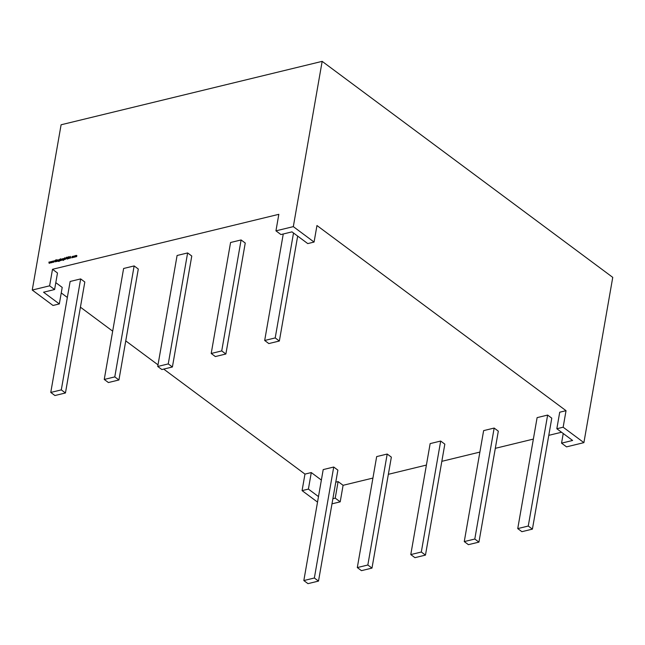 <?xml version="1.0" encoding="UTF-8"?>
<svg xmlns="http://www.w3.org/2000/svg" width="645" height="645" viewBox="0 0 645 645"><rect width="100%" height="100%" fill="white"/><g stroke="black" fill="none" stroke-linecap="round" stroke-linejoin="round"><path stroke-width="0.97" d="M52.503 269.296L278.834 214.317L52.503 269.296L57.486 273.004L52.503 269.296L49.617 285.824L52.503 269.296L278.834 214.317L275.947 230.845L293.322 226.629L322.161 61.356L61.098 124.775L32.25 290.048L49.617 285.824L54.599 289.532L43.546 292.217L59.324 303.94L53.003 305.472L32.25 290.048L49.617 285.824L54.599 289.532L43.546 292.217L59.324 303.94L53.003 305.472L32.25 290.048L49.617 285.824L52.503 269.296L57.486 273.004L54.599 289.532L43.546 292.217L59.324 303.94L53.003 305.472L32.25 290.048L61.098 124.775L32.25 290.048M73.401 256.92L73.756 256.065L74.449 256.057L73.772 257.371L73.514 256.283L74.449 256.057L73.772 257.371L73.514 256.283L73.409 256.783L73.99 256.113L74.498 256.637L73.941 257.307L73.409 256.783L73.804 257.202L73.409 256.783L74.304 256.194L73.514 256.283L74.449 256.057L73.772 257.371L73.256 256.815L73.772 257.371M68.733 257.532L69.071 258.21L68.039 258.395L68.902 258.089L68.346 257.234L68.838 256.694L69.233 256.904L68.499 257.186L69.055 258.056L68.346 257.234L69.233 256.904L68.499 257.186L69.055 258.056L68.346 257.234L69.233 256.904L68.499 257.186L69.055 258.056L68.346 257.234L69.233 256.904M63.823 258.589L64.29 258.331L64.097 259.427L63.331 260.395L62.783 260.112L63.944 259.483L63.404 259.87L62.896 259.322L64.29 258.331L63.331 260.395L62.783 260.112L63.944 259.483L63.404 259.87L62.896 259.322L64.29 258.331L63.331 260.395L62.783 260.112L63.944 259.483L63.404 259.87L62.896 259.322L63.653 258.46L64.258 258.734L63.339 258.903M60.574 260.677L60.033 260.685L60.372 258.75L60.38 259.524L60.928 259.121L61.444 259.685L60.033 260.685L60.372 258.75L60.38 259.524L60.928 259.121L61.444 259.685L60.033 260.685L60.372 258.75L60.38 259.524L60.928 259.121L61.444 259.685L60.227 260.395L60.678 260.556M57.179 261.378L57.268 260.032L58.235 259.991L58.106 261.152L57.84 260.04L57.034 261.418L57.268 260.032L57.897 259.862L58.235 260.451L57.961 261.193L57.84 260.04L57.034 261.418L57.268 260.032L57.897 259.862L58.235 260.451L57.961 261.193L57.84 260.04L57.179 261.378M51.092 262.862L50.794 261.612L51.148 262.475L51.721 261.386L51.971 262.273L52.672 261.152L51.914 262.66L51.664 261.765L51.092 262.862L50.794 261.612L51.148 262.475L51.753 261.378L51.971 262.273L52.858 261.104L53.051 262.015L53.624 260.919L53.874 261.814L54.575 260.693L53.817 262.192L53.567 261.306L52.963 262.402L52.697 261.144L51.914 262.66L51.664 261.765L51.092 262.862L50.794 261.612L51.148 262.475L51.753 261.378L51.971 262.273L52.858 261.104L53.051 262.015L53.624 260.919L53.874 261.814L54.575 260.693L53.817 262.192L53.567 261.306L52.987 262.394L52.697 261.144L51.914 262.66L51.664 261.765L51.092 262.862M49.189 263.321L48.891 262.072L49.246 262.934L49.826 261.846L50.068 262.733L50.77 261.612L49.988 263.128L49.762 262.233L49.189 263.321L48.891 262.072L49.246 262.934L49.826 261.846L50.068 262.733L50.77 261.612L50.02 263.12L49.762 262.233L49.165 263.329L48.891 262.072L49.246 262.934L49.826 261.846L50.068 262.733L50.77 261.612L50.02 263.12L49.762 262.233L49.189 263.321M55.349 261.822L55.526 259.975L55.551 260.653L56.591 259.709L55.615 260.765L56.333 261.588L55.502 260.911L55.196 261.862L55.526 259.975L55.551 260.653L56.591 259.709L55.615 260.765L56.333 261.588L55.502 260.911L55.196 261.862L55.526 259.975L55.551 260.653L56.591 259.709L55.615 260.765L56.333 261.588L55.502 260.911L55.349 261.822M56.663 261.507L56.905 260.128L56.663 261.507M59.719 259.645L59.292 259.524L59.929 259.387L59.614 260.919L58.518 261.386L59.582 260.54L58.63 260.838L58.808 259.838L59.929 259.387L58.969 261.459L58.421 261.169L59.582 260.54L59.042 260.927L58.534 260.387L59.929 259.387L58.969 261.459L58.421 261.169L59.582 260.54L59.042 260.927L58.534 260.387L59.292 259.524L59.864 259.766M61.735 260.274L61.831 258.927L62.404 258.806L61.589 260.306L61.831 258.927L62.404 258.806L61.589 260.306L61.831 258.927L62.404 258.806L61.735 260.274M62.452 260.096L62.694 258.718L62.452 260.096M64.548 259.588L64.887 257.653L64.742 258.468L65.597 258.202L65.476 259.363L65.201 258.25L64.395 259.629L64.887 257.653L65.476 259.363L65.201 258.25L64.395 259.629L64.887 257.653L65.476 259.363L65.201 258.25L64.548 259.588M67.354 259.121L66.733 258.726L66.967 257.194L67.209 258.806L68.047 256.928L67.185 258.992L66.733 258.726L66.967 257.194L67.209 258.806L68.047 256.928L67.185 258.992L66.733 258.726L67.185 258.992L66.733 258.726L66.967 257.194L67.209 258.806L68.047 256.928L67.185 258.992M69.184 258.46L70.337 256.371L70.789 258.073L70.474 257.573L69.184 258.46L70.337 256.371L70.789 258.073L70.474 257.573L69.184 258.46L70.313 256.379L70.789 258.073L70.474 257.573L69.184 258.46M72.296 257.726L71.748 257.194L72.296 257.726L72.933 257.274L72.296 257.726L71.748 257.194L72.046 256.613L73.07 256.484L72.127 256.71L71.99 257.5L72.933 257.274L72.296 257.726L71.748 257.194L72.562 256.299L73.07 256.484L71.901 257.137L72.933 257.274L72.014 257.516M74.868 257.081L74.957 255.743L76.682 255.501L76.553 256.678L76.328 255.549L75.562 256.912L75.481 255.751L74.715 257.121L74.957 255.743L76.376 255.372L76.682 255.928L76.4 256.71L76.328 255.549L75.562 256.912L75.481 255.751L74.715 257.121L74.957 255.743L76.376 255.372L76.682 255.928L76.4 256.71L76.328 255.549L75.562 256.912L75.481 255.751L74.868 257.081M563.149 427.216L566.036 410.688L316.961 225.532L314.075 242.06L307.762 243.592L291.983 231.869L280.93 234.554L275.947 230.845L293.322 226.629L322.161 61.356L61.098 124.775L322.161 61.356L612.75 277.366L583.902 442.639L566.536 446.864L561.553 443.155L572.607 440.471L556.837 428.748L563.149 427.216L583.902 442.639L566.536 446.864L561.553 443.155L572.607 440.471L556.837 428.748L563.149 427.216L583.902 442.639L566.536 446.864L561.553 443.155L572.607 440.471L556.837 428.748L563.149 427.216L566.036 410.688L316.961 225.532L314.075 242.06L293.322 226.629L322.161 61.356L612.75 277.366L583.902 442.639L563.149 427.216L566.036 410.688L316.961 225.532L314.075 242.06L293.322 226.629L275.947 230.845L278.834 214.317L275.947 230.845L280.93 234.554L275.947 230.845M563.238 433.504L561.553 443.155M332.885 498.698L335.223 498.134L332.885 498.698L335.223 498.134L340.205 501.834L331.99 503.834M317.525 502.108L302.078 490.627L317.525 502.108L302.078 490.627L308.399 489.095L318.485 496.594L308.399 489.095L311.285 472.567L304.964 474.099L302.078 490.627L308.399 489.095L311.285 472.567L304.964 474.099L302.078 490.627L308.399 489.095L318.485 496.594M308.399 489.095L311.285 472.567L321.371 480.065L311.285 472.567L304.964 474.099L163.717 369.101L304.964 474.099L302.078 490.627M158.009 364.852L125.751 340.882M112.673 331.159L80.423 307.181M67.346 297.466L61.243 292.927M314.075 242.06L307.762 243.592L291.983 231.869L280.93 234.554L291.983 231.869L307.762 243.592L314.075 242.06L293.322 226.629M335.223 498.134L338.109 481.605L343.092 485.306L340.205 501.834L335.223 498.134L338.109 481.605L343.092 485.306L340.205 501.834L335.223 498.134L338.109 481.605L343.092 485.306L372.931 478.066L343.092 485.306L340.205 501.834M388.355 474.317L426.409 465.069M441.833 461.328L479.88 452.081M495.312 448.331L533.359 439.092M548.782 435.343L561.545 432.247M566.036 410.688L559.715 412.219L566.036 410.688L559.715 412.219L556.837 428.748M338.109 481.605L335.771 482.178M59.324 303.94L62.21 287.412L55.801 282.647L62.21 287.412L59.324 303.94L62.21 287.412L55.801 282.647M547.637 415.074L537.108 417.629L517.741 528.602L537.108 417.629L547.637 415.074L528.263 526.038L532.415 529.126L521.894 531.682L517.741 528.602L521.894 531.682L532.415 529.126L521.894 531.682L517.741 528.602L537.108 417.629L547.637 415.074L528.263 526.038L517.741 528.602L528.263 526.038L532.415 529.126L551.781 418.162L547.637 415.074L528.263 526.038L532.415 529.126L551.781 418.162L547.637 415.074L551.781 418.162L532.415 529.126M494.159 428.062L483.629 430.618L464.263 541.59L483.629 430.618L494.159 428.062L474.793 539.035L478.937 542.114L468.415 544.67L464.263 541.59L468.415 544.67L478.937 542.114L468.415 544.67L464.263 541.59L483.629 430.618L494.159 428.062L474.793 539.035L464.263 541.59L474.793 539.035L478.937 542.114L498.311 431.15L494.159 428.062L474.793 539.035L478.937 542.114L498.311 431.15L494.159 428.062L498.311 431.15L478.937 542.114M440.68 441.051L430.151 443.607L410.784 554.579L430.151 443.607L440.68 441.051L421.314 552.023L425.466 555.103L414.937 557.667L410.784 554.579L414.937 557.667L425.466 555.103L414.937 557.667L410.784 554.579L430.151 443.607L440.68 441.051L421.314 552.023L410.784 554.579L421.314 552.023L425.466 555.103L444.832 444.139L440.68 441.051L421.314 552.023L425.466 555.103L444.832 444.139L440.68 441.051L444.832 444.139L425.466 555.103M387.202 454.04L376.672 456.596L357.306 567.568L376.672 456.596L387.202 454.04L367.835 565.012L371.988 568.1L361.458 570.656L357.306 567.568L361.458 570.656L371.988 568.1L361.458 570.656L357.306 567.568L376.672 456.596L387.202 454.04L367.835 565.012L357.306 567.568L367.835 565.012L371.988 568.1L391.354 457.128L387.202 454.04L367.835 565.012L371.988 568.1L391.354 457.128L387.202 454.04L391.354 457.128L371.988 568.1M333.723 467.028L323.201 469.592L303.835 580.556L323.201 469.592L333.723 467.028L314.357 578.001L318.509 581.089L307.979 583.644L303.835 580.556L307.979 583.644L318.509 581.089L307.979 583.644L303.835 580.556L323.201 469.592L333.723 467.028L314.357 578.001L303.835 580.556L314.357 578.001L318.509 581.089L337.875 470.116L333.723 467.028L314.357 578.001L318.509 581.089L337.875 470.116L333.723 467.028L337.875 470.116L318.509 581.089M80.665 278.914L70.136 281.47L50.77 392.442L70.136 281.47L80.665 278.914L70.136 281.47L50.77 392.442L61.299 389.886L80.665 278.914L84.818 282.002L65.451 392.974L54.922 395.53L50.77 392.442L54.922 395.53L50.77 392.442L61.299 389.886L80.665 278.914L84.818 282.002L65.451 392.974L61.299 389.886L80.665 278.914L84.818 282.002L65.451 392.974L54.922 395.53L65.451 392.974L61.299 389.886L50.77 392.442M134.144 265.925L123.614 268.481L104.248 379.454L123.614 268.481L134.144 265.925L123.614 268.481L104.248 379.454L114.778 376.898L134.144 265.925L138.296 269.013L118.93 379.978L108.4 382.541L104.248 379.454L108.4 382.541L104.248 379.454L114.778 376.898L134.144 265.925L138.296 269.013L118.93 379.978L114.778 376.898L134.144 265.925L138.296 269.013L118.93 379.978L108.4 382.541L118.93 379.978L114.778 376.898L104.248 379.454M187.622 252.937L177.093 255.493L157.727 366.465L177.093 255.493L187.622 252.937L177.093 255.493L157.727 366.465L168.256 363.909L187.622 252.937L191.775 256.025L172.4 366.989L161.879 369.545L157.727 366.465L161.879 369.545L157.727 366.465L168.256 363.909L187.622 252.937L191.775 256.025L172.4 366.989L168.256 363.909L187.622 252.937L191.775 256.025L172.4 366.989L161.879 369.545L172.4 366.989L168.256 363.909L157.727 366.465M241.101 239.948L230.571 242.504L211.205 353.476L230.571 242.504L241.101 239.948L230.571 242.504L211.205 353.476L221.727 350.912L241.101 239.948L245.245 243.036L225.879 354L215.357 356.556L211.205 353.476L215.357 356.556L211.205 353.476L221.727 350.912L241.101 239.948L245.245 243.036L225.879 354L221.727 350.912L241.101 239.948L245.245 243.036L225.879 354L215.357 356.556L225.879 354L221.727 350.912L211.205 353.476M54.599 289.532L57.486 273.004L54.599 289.532L49.617 285.824M297.668 236.094L279.358 341.012L297.668 236.094L279.358 341.012L268.828 343.567L264.684 340.479L283.268 233.982M279.358 341.012L275.205 337.924L279.358 341.012L268.828 343.567L279.358 341.012L275.205 337.924L293.515 233.006L275.205 337.924L264.684 340.479L268.828 343.567L264.684 340.479L275.205 337.924L293.515 233.006M49.27 263.168L48.891 262.072M50.084 262.983L49.762 262.233M51.165 262.709L50.794 261.612M51.987 262.523L51.664 261.765M53.067 262.249L52.697 261.144L53.051 262.015L53.624 260.919L53.874 261.814L54.575 260.693L53.817 262.192L53.567 261.306L52.963 262.402L52.697 261.144M53.882 262.055L53.567 261.306M56.18 261.62L55.502 260.911M58.397 260.112L57.542 260.37L57.897 259.862L58.235 260.451M58.058 259.983L58.397 260.572L57.784 260.12M58.252 260.338L57.84 260.04M58.735 261.257L59.155 261.41L58.735 261.257M59.13 261.402L58.566 261.136M59.751 260.669L59.211 261.048L59.751 260.669L59.211 261.048L58.703 260.507L58.8 260.959M58.671 260.491L59.042 260.927M59.461 259.645L58.977 259.959M59.243 260.878L58.848 260.475L59.243 260.878L58.848 260.475L59.243 260.878L59.824 260.233L59.243 260.878M59.445 259.814L59.824 260.233L59.445 259.814M59.276 259.685L59.783 260.201L59.082 260.757L58.687 260.354L59.276 259.685L59.654 260.112L58.897 259.927L58.759 260.701L59.276 259.685L59.783 260.201M58.687 260.354L59.082 260.757L59.654 260.112L59.219 260.862M61.517 259.346L60.549 259.645L60.928 259.121L61.444 259.685M61.098 259.25L61.614 259.806L60.807 259.387M61.065 259.419L61.46 259.846L61.065 259.419M60.872 260.507L60.469 260.08L60.872 260.507M60.848 260.491L60.307 259.959L60.896 259.29L61.412 259.806L60.38 260.314L61.299 259.717L60.896 259.29L61.412 259.806M60.896 259.29L60.307 259.959L60.896 259.29L61.299 259.717L60.703 260.387L60.307 259.959M63.097 260.201L63.516 260.354L63.097 260.201M63.492 260.338L62.928 260.072M64.113 259.604L63.573 259.991L64.113 259.604L63.573 259.991L63.065 259.451L63.162 259.903M63.033 259.427L63.404 259.87M63.291 259.766L64.186 259.177L63.605 259.822M63.637 258.629L64.145 259.145L63.581 259.798L63.049 259.298L63.637 258.629L64.016 259.048L63.258 258.871L63.121 259.637L63.637 258.629L64.145 259.145M63.049 259.298L63.444 259.693L64.016 259.048L63.581 259.798M65.766 258.322L64.903 258.597L65.258 258.073L65.597 258.661M65.427 258.194L65.766 258.782L65.145 258.339M66.209 257.863L66.459 257.266L66.33 258M67.378 258.927L66.886 258.54M69.071 258.21L68.039 258.395L68.902 258.089L68.394 257.5L68.838 256.694L69.402 257.024L68.346 257.234M69.039 258.04L68.483 258.677L68.039 258.395L69.039 258.04L68.515 257.355L69.249 256.847M68.668 258.597L68.201 258.258M70.748 258.081L70.474 257.573M70.595 257.516L69.829 257.54L70.265 256.742L70.595 257.516L69.829 257.54L70.265 256.742L70.434 257.395L69.829 257.54L70.595 257.516L70.426 256.871L70.595 257.516L69.829 257.54L70.265 256.742L70.595 257.516L70.265 256.742M71.893 257.299L72.562 256.299L73.07 256.484L71.901 257.137M73.07 256.484L72.208 256.742M72.063 257.266L72.498 257.686M71.909 257.315L72.03 257.774M73.925 256.186L74.449 256.057M73.425 256.944L73.522 257.403M73.965 257.323L73.578 256.904L73.965 257.323M74.159 256.234L74.546 256.67L74.159 256.234M73.99 256.113L74.385 256.549L73.804 257.202L74.498 256.637M75.933 255.726L75.433 255.831L75.941 255.872M75.433 255.831L76.376 255.372L76.682 255.928M75.699 255.702L76.376 255.372L76.852 256.049L76.852 255.622M76.658 256.057L76.328 255.549M76.699 256.089L76.489 255.67M75.812 256.307L75.481 255.751M322.161 61.356L612.75 277.366L583.902 442.639M304.964 474.099L163.717 369.101M343.092 485.306L372.931 478.066M321.371 480.065L311.285 472.567M275.205 337.924L264.684 340.479M225.879 354L221.727 350.912M172.4 366.989L168.256 363.909M118.93 379.978L114.778 376.898M65.451 392.974L61.299 389.886M314.357 578.001L303.835 580.556M367.835 565.012L357.306 567.568M421.314 552.023L410.784 554.579M474.793 539.035L464.263 541.59M528.263 526.038L517.741 528.602M59.211 261.048L58.703 260.507M63.573 259.991L63.065 259.451M66.774 258.331L66.895 258.847M68.515 257.355L69.007 256.815M70.434 257.395L69.829 257.54M72.732 256.42L73.232 256.605M74.191 256.065L74.618 256.178M73.409 256.783L73.941 257.307M76.037 255.936L76.545 255.493"/></g></svg>
